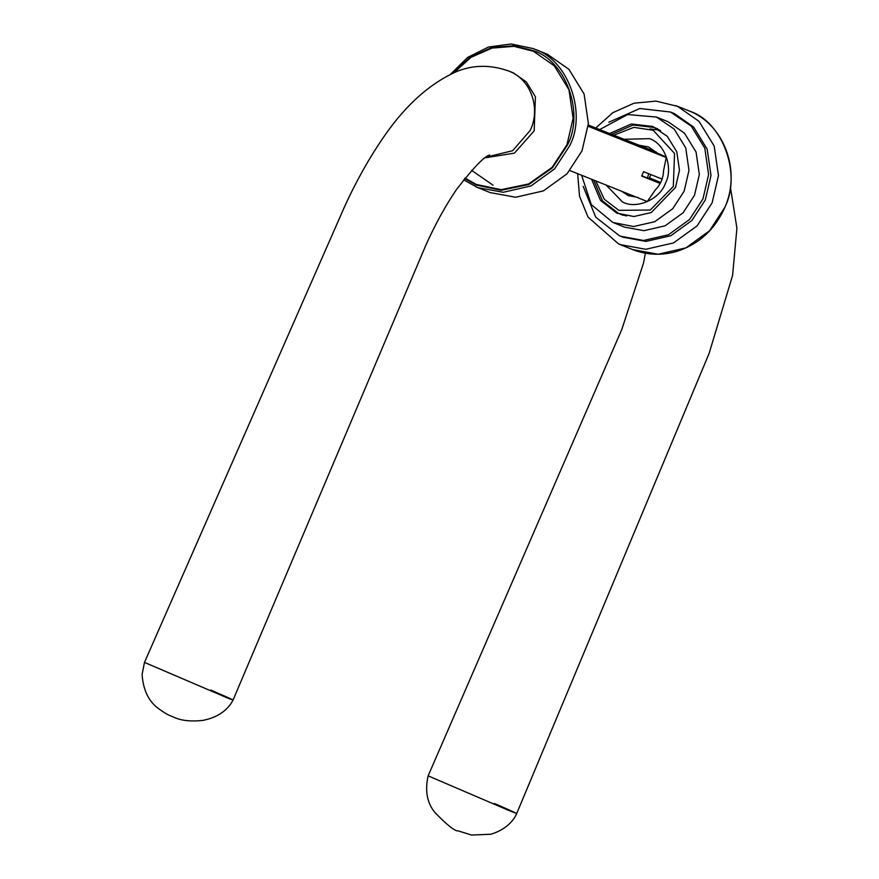<?xml version="1.0" encoding="UTF-8"?>
<svg xmlns="http://www.w3.org/2000/svg" width="879" height="879" viewBox="0 0 879 879"><rect width="100%" height="100%" fill="white"/><g stroke="black" fill="none" stroke-linecap="round" stroke-linejoin="round"><path stroke-width="1.32" d="M649.163 178.745L649.647 177.91L660.656 182.513M660.305 183.206L641.802 175.8M659.118 182.733L659.316 182.096L660.612 182.612M649.647 177.91L659.316 182.096M660.162 183.469L641.681 176.075L643.571 171.669L662.074 179.074M588.293 125.005L656.503 152.287M569.9 170.57L647.274 201.522L655.294 189.974C660.514 184.623 663.26 178.206 663.546 170.724L666.326 157.088L657.217 153.056L648.504 146.925L639.286 145.288L624.859 139.629M666.249 157.539L588.183 126.312M656.316 152.1L639.286 145.288M606.125 185.062L622.464 201.95C636.44 209.685 660.107 199.302 665.502 183.074C673.534 167.988 664.777 143.563 649.581 138.662L623.969 139.278M638.165 197.489L628.342 195.61L621.816 191.336M628.935 195.852L628.342 195.61M611.685 134.366L633.155 125.005L654.317 127.488L660.634 130.685M626.518 215.981L618.684 213.498L602.544 200.95L593.688 180.085M595.786 180.931L604.312 199.302L618.86 210.345L650.262 210.037L673.325 186.458L674.534 153.418L653.185 130.279L633.88 127.356L613.773 135.19M659.657 130.092L649.746 128.982M577.646 173.668L579.525 196.215L588.029 217.102L618.552 243.901L620.233 244.604L645.757 249.284L673.501 242.923L697.135 225.837L712.111 202.851L718.473 175.591L714.198 146.09L699.036 121.368L677.511 106.326L655.987 101.096L633.99 103.217L612.872 112.644L595.764 127.993M494.427 803.472C516.478 813.064 521.961 815.679 510.875 811.328L428.139 775.86L621.772 329.548L643.582 262.854L645.34 253.218M476.044 186.908L490.141 192.578L515.665 197.248L543.409 190.886L567.043 173.8L582.019 150.825L588.381 123.554L584.106 94.053L568.944 69.331L547.419 54.289L533.322 48.62L511.215 43.972L488.504 47.026L467.562 57.476L450.586 74.221M233.1 700.058C227.287 710.814 217.157 717.605 202.697 720.439C190.611 721.692 180.997 720.615 173.877 717.22L172.229 716.55C171.108 715.737 169.306 716.352 159.066 709.023C148.837 701.783 143.178 690.246 142.09 674.435L144.486 662.403L227.265 697.882C238.308 702.222 232.825 699.607 210.806 690.037M508.04 70.76L509.908 71.518C531.037 79.945 540.893 108.491 530.246 130.411L512.622 150.716L486.296 157.11M581.623 175.262L591.292 204.631L612.85 222.453L633.583 226.54L654.734 221.706L672.743 208.686L684.159 191.172L688.993 170.394L685.741 147.914L674.182 129.07L656.503 117.072L627.639 114.545L599.687 129.565M614.146 222.98L624.464 227.112L643.911 230.672L665.062 225.837L683.071 212.817L694.487 195.303L699.321 174.525L696.069 152.045L684.51 133.201L668.117 121.741L656.503 117.072M591.611 179.261L600.511 200.412L616.838 213.147L633.891 216.52L651.284 212.531L675.49 187.425L679.478 170.328L676.797 151.836L667.293 136.344L652.745 126.466L631.32 123.983L609.619 133.531M583.173 186.359L595.72 217.135L619.288 235.66L623.178 237.242L645.999 241.417L670.809 235.737L691.927 220.464L705.321 199.918L711.001 175.536L707.177 149.166L693.63 127.059L674.391 113.611L670.501 112.029L639.835 108.502L608.817 122.247M620.805 236.286L643.615 240.461L668.425 234.781L689.543 219.508L702.936 198.962L708.617 174.58L704.804 148.21L691.246 126.115L670.501 112.029M493.086 185.205L471.638 170.383M651.053 174.668L648.812 178.613M647.416 178.052L648.724 173.734M632.638 249.57L658.162 254.24L685.917 247.889L709.54 230.803L724.527 207.818C741.975 175.02 722.945 121.939 689.927 111.281L688.235 110.578C723.988 123.697 741.612 170.9 724.637 207.862C714.902 229.419 699.244 243.824 677.687 251.097C662.283 255.778 647.263 255.262 632.638 249.57L620.233 244.604M463.629 179.832L477.736 187.612L503.26 192.281L531.004 185.93L554.638 168.834L569.614 145.859C587.073 113.061 568.043 59.97 535.014 49.323L533.322 48.62M464.65 178.547L476.154 185.019L501.195 190.271L528.806 184.502L552.495 167.768L567.482 144.958C584.513 112.941 565.944 61.134 533.707 50.74L513.786 45.719L491.438 47.642L470.012 57.311L452.883 73.155M454.003 72.671L471.012 57.333L492.097 48.081L513.973 46.334L533.476 51.29L554.297 65.848L568.977 89.779L573.119 118.335L566.966 144.727L552.1 167.362L528.609 183.953L501.228 189.677L476.385 184.469L465.024 178.074M508.897 71.1L513.413 72.913L526.323 81.945L535.421 96.778L534.179 130.839L514.424 153.133L485.307 157.802M619.739 213.938L623.057 215.267M657.635 128.817L654.317 127.488M675.83 105.623L688.235 110.578M428.106 775.849C424.821 790.88 427.106 803.098 434.94 812.526C447.301 825.26 455.047 831.38 458.168 830.875L471.54 835.05L490.845 834.237C507.403 829.293 514.654 818.734 516.72 813.493L709.144 353.336L732.592 275.435L736.91 228.199L730.394 186.996M233.056 700.036L426.029 244.791C435.391 224.035 445.543 205.609 456.487 189.512C473.616 167.493 484.692 156.001 489.702 155.023M144.475 662.403L344.623 206.543C356.5 180.558 369.883 156.836 384.793 135.399C406.186 104.623 430.128 83.351 456.619 71.573C473.243 64.727 490.691 64.574 508.941 71.122"/></g></svg>
